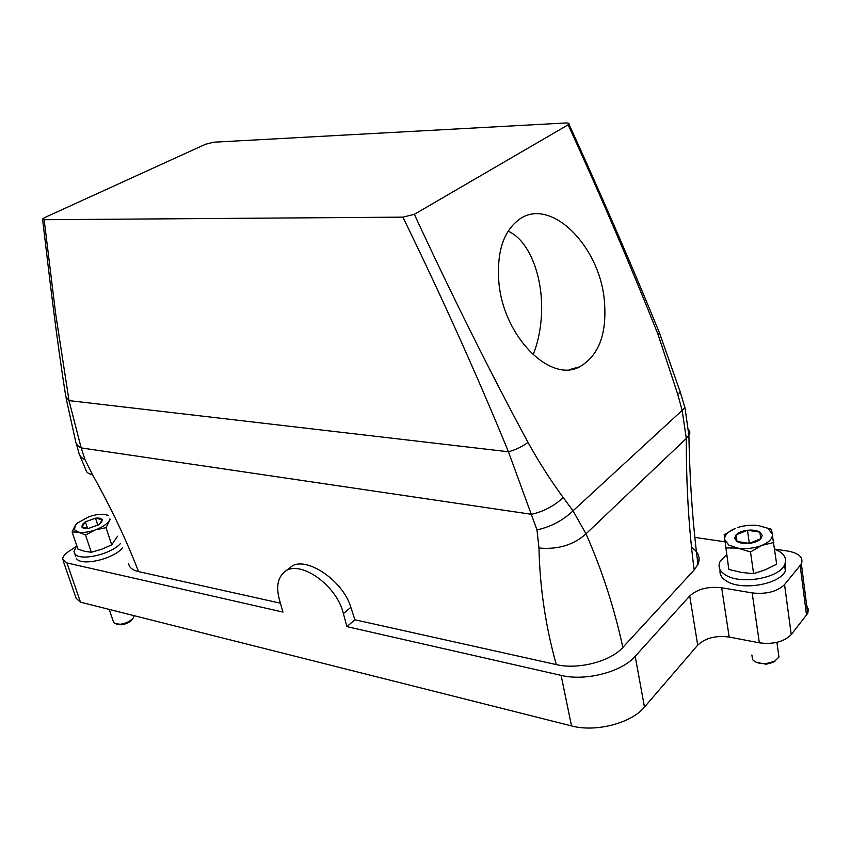 <?xml version="1.0" encoding="UTF-8"?>
<svg xmlns="http://www.w3.org/2000/svg" width="851" height="851" viewBox="0 0 851 851"><rect width="100%" height="100%" fill="white"/><g stroke="black" fill="none" stroke-linecap="round" stroke-linejoin="round"><path stroke-width="1.28" d="M604.231 299.297C607.401 332.954 599.2 355.463 579.605 366.834C550.267 383.205 503.707 336.868 498.941 282.957C496.473 251.992 503.494 230.621 519.993 218.867C551.054 197.411 599.072 245.673 604.231 299.297M508.121 231.132C530.577 240.982 544.491 280.777 541.204 318.912C540.172 331.858 537.481 343.836 533.13 354.846M689.725 595.977C697.458 589.009 708.106 586.265 721.659 587.764L729.19 637.048C715.787 635.303 705.298 638.016 697.714 645.154L689.725 595.977L635.208 656.281C621.762 672.035 585.435 681.406 561.117 675.375L346.878 626.623L343.389 613.582L350.846 607.316L354.91 619.773L556.299 664.599C578.18 669.886 610.678 661.397 622.847 647.409L694.182 569.947C688.853 529.45 686.214 485.623 686.3 438.467L682.151 410.427L677.747 394.343L658.089 334.603C630.517 265.342 600.529 195.411 568.117 124.81L568.957 124.15C569.436 123.267 568.255 122.884 565.436 123.001L213.782 142.202L205.559 144.234L44.763 217.537L42.571 219.079L44.146 219.718L402.895 217.143C442.212 297.754 477.39 375.961 508.43 451.764C515.791 449.764 522.301 446.637 527.971 442.36C489.368 370.536 451.498 294.531 414.331 214.324L568.117 124.81M622.847 647.409C614.231 607.699 601.944 569.84 586.009 533.811L573.021 510.834L563.202 497.527C550.746 480.592 539.002 462.199 527.971 442.36M414.331 214.324L402.895 217.143M556.299 664.599C545.619 626.474 539.842 587.615 538.97 548.001L536.981 529.907L508.43 451.764L69.016 400.608L55.677 313.955L44.146 219.718M536.981 529.907C550.991 526.78 563.011 520.429 573.021 510.834L684.991 407.767L684.14 404.938M538.97 548.001C557.926 549.735 573.606 545.002 586.009 533.811L686.3 438.467L689.767 433.872L689.799 431.659L688.714 429.606M280.415 603.189L138.532 571.606C126.597 540.47 111.247 508.143 92.493 474.635L85.068 459.806L81.153 447.892L69.016 400.608L65.793 396.449C56.996 341.411 50.454 285.83 42.603 219.356M350.846 607.316C342.762 579.403 303.339 554.182 290.021 567.713L284.819 571.755M346.878 626.623L354.91 619.773M721.659 587.764L752.167 592.913C766.294 594.445 777.091 591.658 784.548 584.584L791.249 634.591L807.716 613.337L808.407 609.422L806.737 605.731M774.633 549.118L787.824 551.054C799.089 553.203 803.61 557.49 801.376 563.926L784.548 584.584M694.884 537.396L724.861 541.8M691.576 547.416C698.501 552.054 700.628 557.692 697.98 564.341L694.182 569.947M78.664 451.934C79.005 455.211 81.143 457.838 85.068 459.806M79.632 455.051L85.93 469.975C86.387 472.39 88.578 473.943 92.493 474.635M138.532 571.606C132.394 570.149 129.097 567.436 128.639 563.468M75.548 546.885L68.846 551.331C64.633 554.203 62.58 556.884 62.676 559.373L66.963 562.937L80.473 602.157L571.521 725.914C595.583 732.498 631.336 723.254 644.462 707.085L697.714 645.154M343.389 613.582C336.602 584.307 298.105 558.245 283.926 572.446C277.639 578.297 276.107 587.296 279.351 599.466L282.947 612.082L66.963 562.937M729.19 637.048L759.347 642.824C773.304 644.601 783.941 641.856 791.249 634.591M63.144 560.724L76.154 598.381L80.473 602.157M699.065 560.405L697.437 559.703M773.74 542.491L761.89 545.385C754.082 548.363 746.029 549.267 737.711 548.097L728.733 545.044L724.595 539.481C724.456 535.173 728.009 531.481 735.264 528.397L724.158 534.758L728.818 569.425L741.264 572.383L753.603 573.702L765.283 569.776L776.676 564.202L771.517 529.322L758.858 525.673L771.091 529.152M77.92 522.652L75.228 525.461L72.122 532.024L77.93 549.097L84.802 551.342L91.302 552.267L101.748 549.225L111.715 544.853L106.045 527.652L110.141 519.535M111.715 544.853L117.502 536.247M753.997 525.248L758.858 525.673C751.646 524.705 744.508 525.354 737.445 527.599M737.392 527.62L739.753 526.907M106.045 527.652L95.312 529.896C88.536 532.226 82.866 532.96 78.303 532.088L74.462 529.758L75.228 525.461L77.547 522.961L88.834 516.791C95.44 514.525 101.014 513.802 105.556 514.6L108.226 515.366M105.556 514.6L108.375 515.685M751.88 655.015L752.582 659.61C755.284 662.589 759.794 663.918 766.123 663.599L774.474 661.333L778.942 657.1L778.303 652.44M756.901 662.493L766.272 664.205L773.219 662.323L775.516 660.727M109.226 609.412L113.332 621.581L114.757 623.549L120.193 624.262C125.884 623.443 130.203 621.379 133.16 618.071L134.171 615.698M116.704 624.187L121.299 624.804C126.033 624.123 129.629 622.4 132.096 619.656L132.469 619.102M750.933 542.959L749.199 542.289L747.689 543.332M85.366 521.823L82.409 524.418L81.856 526.929C82.675 528.322 84.898 528.811 88.557 528.407L98.769 524.737L101.716 522.131L102.184 519.631C101.322 518.27 99.088 517.791 95.482 518.206L85.366 521.823L81.856 526.929L88.557 528.407L98.769 524.737L100.535 522.631L102.184 519.631L95.482 518.206L85.366 521.823L87.557 528.354M95.482 518.206L97.812 525.216M736.062 534.864L734.615 538.183L736.881 541.427C739.902 543.236 744.051 543.895 749.305 543.395C754.55 542.704 758.401 541.14 760.868 538.704L762.23 535.353L759.858 532.13C756.784 530.364 752.656 529.747 747.486 530.258C742.349 530.928 738.54 532.46 736.062 534.864L736.881 541.427L749.305 543.395L760.868 538.704L759.858 532.13L747.486 530.258L736.062 534.864L737.03 541.47M747.486 530.258L749.199 542.289M759.858 532.13L760.773 538.757M72.122 532.024L78.303 532.088L85.504 535.045L91.302 552.267M109.875 518.94L108.96 521.078C106.535 524.45 101.982 527.386 95.312 529.896L85.504 535.045M725.595 547.906L737.711 548.097L750.508 551.948L753.603 573.702M768.017 528.631L772.368 534.034C772.793 538.385 769.304 542.161 761.89 545.385L750.508 551.948M785.377 562.617L785.367 570.925C779.846 584.477 741.285 591.019 726.477 581.031C721.425 577.872 719.318 574.127 720.148 569.798M774.644 549.172L778.314 550.831C784.941 554.629 787.026 559.298 784.548 564.841C779.016 578.329 740.381 584.903 725.563 574.989C719.701 571.287 717.808 566.926 719.893 561.883L726.594 554.597M120.555 543.481C110.779 554.703 78.643 561.671 74.686 553.469L74.016 551.512L76.686 545.427M122.416 548.001C113.034 559.384 80.345 566.638 76.324 558.267M66.016 397.747L75.537 440.935C75.792 443.839 77.664 446.158 81.153 447.892L531.535 514.312C543.8 511.462 554.352 505.866 563.202 497.527M806.535 615.199L800.174 565.734M759.347 642.824L752.167 592.913M635.208 656.281L644.462 707.085M571.521 725.914L561.117 675.375M83.802 524.61L82.409 524.418M736.519 538.428L734.615 538.183M658.089 334.603L659.557 333.092L658.951 331.582M677.747 394.343L680.247 392.066L679.534 389.715M579.605 366.834L569.425 369.621M78.664 451.86L76.282 443.573M807.716 613.337L801.376 563.926M773.219 662.323L774.474 661.333M132.096 619.656L133.16 618.071M778.942 657.1L776.91 642.367M568.957 124.15C601.285 194.964 631.485 264.608 659.557 333.092L680.247 392.066L684.991 407.767L688.916 435.701C689.746 481.368 692.767 524.248 697.98 564.341M784.548 564.841L785.367 570.925M74.675 553.458L75.654 556.299"/></g></svg>

